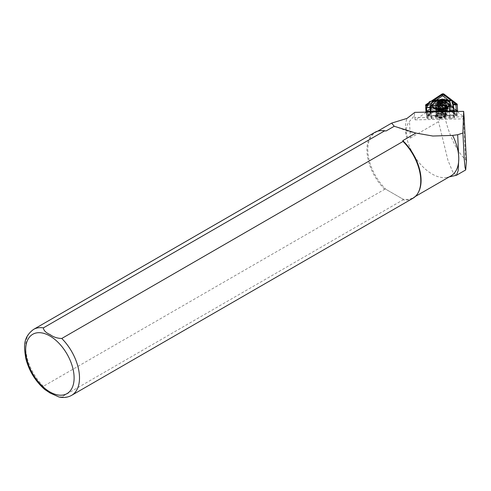 <?xml version="1.0" encoding="UTF-8"?>
<svg xmlns="http://www.w3.org/2000/svg" width="491" height="491" viewBox="0 0 491 491"><rect width="100%" height="100%" fill="white"/><g stroke="black" fill="none" stroke-linecap="round" stroke-linejoin="round"><path stroke-width="0.37" stroke-dasharray="2.46 1.84" d="M444.797 106.136A4.646 1.884 -3 0 0 438.052 107.21A4.646 1.884 -3 0 0 439.709 109.511A4.646 1.884 -3 0 0 445.362 109.082A4.646 1.884 -3 0 0 446.368 106.768A4.646 1.884 -3 0 0 444.797 106.136M440.089 108.542A3.885 1.571 177 0 1 438.34 107.333A3.885 1.571 177 0 1 438.702 106.615A3.885 1.571 177 0 1 444.343 105.718A3.885 1.571 177 0 1 445.656 106.246A3.885 1.571 177 0 1 446.092 106.921A3.885 1.571 177 0 1 444.097 108.425A3.885 1.571 177 0 1 440.089 108.542M445.006 99.667A4.646 1.884 177 0 1 446.104 101.821A4.646 1.884 177 0 1 439.359 102.895A4.646 1.884 177 0 1 437.788 102.263A4.646 1.884 177 0 1 439.218 99.79M444.067 100.489A3.885 1.571 -3 0 0 440.065 100.606A3.885 1.571 -3 0 0 438.064 102.11A3.885 1.571 -3 0 0 438.5 102.785A3.885 1.571 -3 0 0 439.813 103.313A3.885 1.571 -3 0 0 445.454 102.416A3.885 1.571 -3 0 0 445.816 101.698A3.885 1.571 -3 0 0 444.067 100.489M426.796 111.236L456.747 110.825L443.238 100.508L426.409 111.402A0.914 0.368 -3 0 0 426.673 111.905A0.914 0.368 -3 0 0 427.121 111.942L456.311 111.34A0.914 0.368 -3 0 0 457.176 110.763L444.042 100.729A0.914 0.368 -3 0 0 443.796 100.618A0.914 0.368 -3 0 0 442.624 100.68A0.914 0.368 -3 0 0 442.465 100.759L426.409 111.402M426.593 105.362L456.415 104.509M457.581 110.905A1.215 0.491 -3 0 0 457.452 110.696L444.312 100.661A1.215 0.491 -3 0 0 442.207 100.704L426.151 111.347A1.215 0.491 -3 0 0 425.955 111.635M426.102 111.856A1.215 0.491 -3 0 0 426.501 112.016A1.215 0.491 -3 0 0 427.102 112.071L454.2 111.506M436.567 99.845L430.085 104.147L452.966 103.669L447.866 99.777M427.508 105.436L453.371 104.902M431.822 100.741L428.803 102.742M427.569 105.313L453.346 104.779M432.461 100.545L428.643 103.073M455.961 104.724L456.409 104.669M433.952 100.17L428.207 103.982M452.714 101.68L451.683 100.894M427.784 104.865L430.085 104.147M453.31 110.285L443.017 102.423L430.429 110.763L453.31 110.285L456.747 110.825M444.042 100.729L442.465 100.759M426.734 111.445L430.429 110.763M443.238 100.508L443.017 102.423M58.865 396.955L61.762 396.912L403.037 199.874L402.798 199.064L386.073 189.409A37.684 21.757 60 0 1 375.59 132.386A37.684 21.757 60 0 1 382.857 130.624M466.45 161.109L465.628 159.538C457.667 153.082 448.4 134.049 445.03 117.263L442.864 112.862L438.531 121.651L410.366 138.02C404.965 139.014 404.952 126.273 409.488 121.412L414.306 115.821L414.963 117.779L464.026 116.76M442.495 105.841A1.215 0.491 177 0 1 444.429 105.89L457.213 115.655L426.71 116.287L442.33 105.933A1.215 0.491 177 0 1 442.495 105.841M444.601 114.857A3.652 1.479 177 0 1 444.742 115.225A3.652 1.479 177 0 1 441.63 116.858A3.652 1.479 177 0 1 437.579 115.974A3.652 1.479 177 0 1 437.438 115.606A3.652 1.479 177 0 1 440.55 113.973A3.652 1.479 177 0 1 444.601 114.857M444.65 115.753A3.652 1.479 177 0 1 444.785 116.121A3.652 1.479 177 0 1 441.679 117.754A3.652 1.479 177 0 1 437.622 116.87A3.652 1.479 177 0 1 437.487 116.502A3.652 1.479 177 0 1 440.599 114.869A3.652 1.479 177 0 1 444.65 115.753M446.024 114.759L445.601 106.762C446.141 103.699 435.891 103.908 435.732 106.964L436.56 108.744L440.359 109.579L444.828 108.266L445.607 106.578L446.031 114.606A4.947 2.007 -3 0 0 441.182 112.85A4.947 2.007 -3 0 0 436.155 114.968L436.112 115.275A4.947 2.007 -3 0 0 436.106 115.434A4.947 2.007 -3 0 0 440.765 117.189A4.947 2.007 -3 0 0 445.981 115.072L446.024 114.759A4.947 2.007 -3 0 0 446.031 114.606M454.2 111.555L454.347 117.717L453.267 112.427A1.522 0.62 -3 0 0 452.886 112.083L451.057 111.328L450.922 108.83L451.56 105.326L451.223 104.865L444.22 102.705L439.15 102.809L431.288 105.277L430.951 105.755L432.098 109.217L432.227 111.721L430.177 112.549A1.522 0.62 -3 0 0 429.699 112.912L427.115 118.282L426.145 112.138M440.765 118.135A5.941 2.406 177 0 1 435.173 116.029A5.941 2.406 177 0 1 441.446 113.292A5.941 2.406 177 0 1 447.037 115.403A5.941 2.406 177 0 1 440.765 118.135M440.728 117.441A5.941 2.406 177 0 1 435.136 115.33A5.941 2.406 177 0 1 441.409 112.599A5.941 2.406 177 0 1 447 114.704A5.941 2.406 177 0 1 440.728 117.441M436.757 115.827A4.493 1.823 -3 0 0 437.094 116.158A4.493 1.823 -3 0 0 441.17 116.956A4.493 1.823 -3 0 0 445.141 115.735A4.493 1.823 -3 0 0 445.558 114.9A4.493 1.823 -3 0 0 445.392 114.452A4.493 1.823 -3 0 0 440.415 113.366A4.493 1.823 -3 0 0 436.591 115.373A4.493 1.823 -3 0 0 436.757 115.827M445.116 114.777A4.186 1.7 177 0 1 444.877 115.968A4.186 1.7 177 0 1 441.182 117.11A4.186 1.7 177 0 1 437.383 116.367A4.186 1.7 177 0 1 437.064 116.054A4.186 1.7 177 0 1 439.954 113.832A4.186 1.7 177 0 1 445.116 114.777M443.312 109.309L442.6 108.315L441.323 108.235L440.046 108.161L438.205 109.008L438.923 110.009L441.477 110.162L442.397 109.739A2.283 0.927 177 0 1 440.2 110.082A2.283 0.927 177 0 1 438.561 109.511A2.283 0.927 177 0 1 439.126 108.585A2.283 0.927 177 0 1 441.323 108.235A2.283 0.927 177 0 1 442.956 108.812A2.283 0.927 177 0 1 442.397 109.739L443.312 109.309L442.956 102.601L441.121 103.448L438.242 103.362L438.04 102.92M439.733 113.347A4.947 2.007 177 0 1 437.506 111.807A4.947 2.007 177 0 1 437.972 110.892A4.947 2.007 177 0 1 445.165 109.751A4.947 2.007 177 0 1 446.835 110.426A4.947 2.007 177 0 1 447.393 111.285A4.947 2.007 177 0 1 444.846 113.2A4.947 2.007 177 0 1 439.733 113.347M428.244 115.6L442.999 105.829L443.784 105.811L455.863 115.029L428.6 115.876L427.575 114.765A1.215 0.491 -3 0 0 427.373 115.06A1.215 0.491 -3 0 0 427.514 115.268A1.215 0.491 -3 0 0 427.925 115.434A1.215 0.491 -3 0 0 428.52 115.489L455.347 114.937A1.215 0.491 -3 0 0 456.52 114.599A1.215 0.491 -3 0 0 456.63 114.372A1.215 0.491 -3 0 0 456.501 114.17L444.429 104.945A1.215 0.491 -3 0 0 442.323 104.988L427.575 114.765L427.379 111.04A1.215 0.491 -3 0 0 427.176 111.334A1.215 0.491 -3 0 0 427.729 111.709A1.215 0.491 -3 0 0 428.324 111.764L455.151 111.212A1.215 0.491 177 0 0 456.434 110.647A1.215 0.491 177 0 0 456.305 110.444L444.232 101.22A1.215 0.491 177 0 0 442.127 101.263L427.379 111.04M445.699 105.54A6.279 2.547 177 0 1 448.351 108.155A6.279 2.547 177 0 1 438.807 110.107A6.279 2.547 177 0 1 436.223 108.793A6.279 2.547 177 0 1 438.531 105.933A6.279 2.547 177 0 1 445.699 105.54M445.619 110.168A5.708 2.314 -3 0 0 437.321 111.488A5.708 2.314 -3 0 0 439.353 114.317A5.708 2.314 -3 0 0 446.313 113.795A5.708 2.314 -3 0 0 447.54 110.948A5.708 2.314 -3 0 0 445.619 110.168M445.889 106.24A3.805 1.541 -3 0 0 441.704 105.258A3.805 1.541 -3 0 0 438.395 106.97A3.805 1.541 -3 0 0 438.432 107.148A3.805 1.541 -3 0 0 438.506 107.296A3.805 1.541 -3 0 0 442.465 108.296A3.805 1.541 -3 0 0 445.981 106.75A3.805 1.541 -3 0 0 446 106.565A3.805 1.541 -3 0 0 445.889 106.24M437.947 108.075A4.413 1.792 -3 0 0 443.281 109.155A4.413 1.792 -3 0 0 446.522 106.848A4.413 1.792 -3 0 0 441.188 105.768A4.413 1.792 -3 0 0 437.947 108.075M447.645 106.977A5.561 2.252 -3 0 0 441.526 105.547A5.561 2.252 -3 0 0 436.702 108.045A5.561 2.252 -3 0 0 436.855 108.523A5.561 2.252 -3 0 0 436.965 108.677A5.561 2.252 -3 0 0 442.366 110.002A5.561 2.252 -3 0 0 447.596 108.118A5.561 2.252 -3 0 0 447.798 107.455A5.561 2.252 -3 0 0 447.645 106.977M446.92 111.61A4.572 1.854 -3 0 0 441.894 110.432A4.572 1.854 -3 0 0 437.923 112.488A4.572 1.854 -3 0 0 438.052 112.881A4.572 1.854 -3 0 0 443.078 114.059A4.572 1.854 -3 0 0 447.049 112.003A4.572 1.854 -3 0 0 446.92 111.61M438.923 110.009L438.567 103.3L437.714 102.644M446.245 103.963C442.894 102.447 439.353 102.521 435.634 104.184L446.245 103.963A7.764 3.149 177 0 1 448.08 105.197A7.764 3.149 177 0 1 447.872 107.173M432.393 104.675A8.378 3.394 177 0 1 440.341 101.692A8.378 3.394 177 0 1 448.596 103.797M418.436 192.245A37.684 21.757 60 0 1 413.275 197.658A37.684 21.757 60 0 1 402.798 199.064L386.073 189.409L384.674 189.268L43.392 386.307L44.742 389.467M426.71 116.287L426.495 112.279L415.073 119.853L414.963 117.779M414.306 115.821L414.809 112.371M456.194 175.379L452.684 171.77L447.952 160.348L438.531 121.651M450.965 175.901A37.684 21.757 60 0 1 447.233 177.331A37.684 21.757 60 0 1 415.859 158.255A37.684 21.757 60 0 1 407.039 118.38M384.674 189.268A38.065 21.978 60 0 1 374.823 132.386M412.888 198.321A38.065 21.978 60 0 1 403.037 199.874M457.213 115.655L457.004 111.647L463.357 116.502A7.611 3.087 177 0 1 464.056 117.331M426.495 112.279L457.004 111.647M415.073 119.853L464.136 118.84M426.378 112.132L427.403 118.626L430.012 113.2A1.215 0.491 177 0 1 430.392 112.912L432.669 111.991L439.377 111.85L439.23 109.07L432.098 109.217M432.669 111.991L432.227 111.721M430.656 112.046L431.245 118.546L427.403 118.626M429.41 101.803A1.522 0.62 177 0 1 429.607 101.711L438.119 100.109L439.022 100.33L436.824 99.839M445.938 99.648L444.085 100.225L444.907 99.968L452.309 101.238A1.522 0.62 177 0 1 452.346 101.256M450.922 108.83L443.79 108.977L443.932 111.758L450.64 111.617L452.671 112.451A1.215 0.491 177 0 1 452.978 112.727L454.065 118.073L450.222 118.153L449.633 111.653M431.245 118.546L450.222 118.153M443.932 111.758L439.377 111.85M449.596 111.15L449.952 104.767M447.884 102.95L440.126 101.766L433.05 103.902M440.936 104.074L440.936 104.074C444.128 104.153 445.797 104.951 445.932 106.461L445.122 108.026L436.241 108.536L435.37 106.682C435.855 105.16 437.714 104.288 440.936 104.074L440.936 104.074M442.471 100.52L438.598 100.655M454.065 118.073L453.917 111.561M439.23 109.07L439.666 106.688L443.005 106.621L443.79 108.977M451.057 111.328L450.64 111.617M430.988 112.04L431.564 118.405M449.94 118.024L449.363 111.653M439.954 112.083L439.666 106.688M443.005 106.621L443.293 112.016M444.852 99.968L438.181 100.109M445.073 103.153L444.674 99.759M454.071 118.073L454.347 117.717M438.316 99.888L438.291 103.294M427.115 118.282L427.397 118.619M442.311 102.944L442.6 108.315M439.789 103.343L440.046 108.161M437.849 102.3L438.205 109.008M441.121 103.448L441.477 110.162M426.151 111.347L425.807 104.73M457.452 110.696L457.103 104.08M427.102 112.071L426.826 106.848M442.207 100.704L441.857 94.088M444.312 100.661L443.962 94.045M456.323 110.892L456.311 111.34M456.734 110.616L457.176 110.763M427.133 111.494L427.121 111.942M445.797 106.664A3.689 1.491 -3 0 0 441.526 105.737A3.689 1.491 -3 0 0 438.573 107.547A3.689 1.491 -3 0 0 438.641 107.689A3.689 1.491 -3 0 0 442.477 108.658A3.689 1.491 -3 0 0 445.883 107.161A3.689 1.491 -3 0 0 445.797 106.664M71.612 395.359A38.065 21.978 60 0 1 61.762 396.912M445.03 117.263L444.429 105.89M445.981 115.072L445.564 107.118L445.896 106.823M432.221 106.265A8.378 3.394 177 0 1 439.347 102.515A8.378 3.394 177 0 1 448.633 104.546A8.378 3.394 177 0 1 448.946 105.381M433.479 107.934A7.764 3.149 177 0 1 433.148 107.566A7.764 3.149 177 0 1 435.634 104.184M435.707 107.161A5.1 2.068 177 0 1 439.23 104.448A5.1 2.068 177 0 1 445.515 105.602A5.1 2.068 177 0 1 441.998 108.315A5.1 2.068 177 0 1 435.707 107.161M436.327 107.621A4.493 1.823 177 0 1 436.155 107.173A4.493 1.823 177 0 1 439.979 105.166A4.493 1.823 177 0 1 444.963 106.252A4.493 1.823 177 0 1 445.128 106.7A4.493 1.823 177 0 1 441.305 108.714A4.493 1.823 177 0 1 436.327 107.621M445.098 108.505A4.947 2.007 -3 0 0 439.991 108.652A4.947 2.007 -3 0 0 437.444 110.561A4.947 2.007 -3 0 0 439.672 112.101A4.947 2.007 -3 0 0 444.778 111.954A4.947 2.007 -3 0 0 447.326 110.039A4.947 2.007 -3 0 0 445.098 108.505M445.171 107.738A5.155 2.087 177 0 1 447.35 109.88A5.155 2.087 177 0 1 439.519 111.482A5.155 2.087 177 0 1 437.401 110.401A5.155 2.087 177 0 1 439.292 108.057A5.155 2.087 177 0 1 445.171 107.738M445.625 101.232A3.805 1.541 -3 0 0 441.44 100.25A3.805 1.541 -3 0 0 438.132 101.962A3.805 1.541 -3 0 0 438.236 102.294A3.805 1.541 -3 0 0 442.428 103.276A3.805 1.541 -3 0 0 445.736 101.563A3.805 1.541 -3 0 0 445.625 101.232M445.006 100.765A3.198 1.295 -3 0 0 441.145 99.98A3.198 1.295 -3 0 0 438.801 101.649A3.198 1.295 -3 0 0 442.661 102.435A3.198 1.295 -3 0 0 445.006 100.765M438.322 108.081A4.032 1.633 -3 0 0 443.189 109.07A4.032 1.633 -3 0 0 446.153 106.964A4.032 1.633 -3 0 0 441.286 105.976A4.032 1.633 -3 0 0 438.322 108.081M447.632 106.829A5.561 2.252 -3 0 0 441.519 105.393A5.561 2.252 -3 0 0 436.689 107.891A5.561 2.252 -3 0 0 436.849 108.376A5.561 2.252 -3 0 0 442.962 109.806A5.561 2.252 -3 0 0 447.792 107.308A5.561 2.252 -3 0 0 447.632 106.829M447.479 106.713A5.407 2.191 -3 0 0 440.955 105.387A5.407 2.191 -3 0 0 436.99 108.21A5.407 2.191 -3 0 0 443.514 109.536A5.407 2.191 -3 0 0 447.479 106.713M446.853 108.345A4.677 1.896 -3 0 0 441.206 107.198A4.677 1.896 -3 0 0 437.782 109.64A4.677 1.896 -3 0 0 437.874 109.775A4.677 1.896 -3 0 0 442.416 110.886A4.677 1.896 -3 0 0 446.81 109.303A4.677 1.896 -3 0 0 446.853 108.345M437.892 109.929A4.572 1.854 -3 0 0 442.925 111.107A4.572 1.854 -3 0 0 446.902 109.057A4.572 1.854 -3 0 0 446.773 108.658A4.572 1.854 -3 0 0 441.734 107.48A4.572 1.854 -3 0 0 437.763 109.536A4.572 1.854 -3 0 0 437.892 109.929M428.6 115.876L428.324 111.764M445.116 103.165L438.242 103.306M436.112 115.275L435.695 107.326L435.327 107.044M442.704 113.077L442.33 105.933M43.392 386.307A38.065 21.978 60 0 1 33.541 329.424M410.366 138.02L409.488 121.412M465.628 159.538L463.357 116.502M436.155 114.968L435.732 106.964L435.37 106.682M439.15 102.809L439.022 100.33L444.085 100.225L444.22 102.705M452.671 112.451L452.07 101.054M452.978 112.727L452.69 101.582M430.012 113.2L429.122 102.073M430.392 112.912L429.791 101.514M450.186 106.007L450.075 103.932A9.519 3.86 -3 0 0 450.081 103.846M451.223 104.865L431.288 105.277M451.56 105.326L430.951 105.755M445.932 106.461L445.601 106.762M455.427 115.317L455.169 111.537M455.863 115.029L456.501 114.17L456.305 110.444M442.999 105.829L442.323 104.988L442.127 101.263M443.784 105.811L444.429 104.945L444.232 101.22M438.702 106.615L438.052 107.21M438.5 102.785L437.788 102.263M438.34 107.333L438.064 102.11M446.092 106.921L445.816 101.698M426.556 105.356L426.249 105.27M443.483 100.532L443.796 100.618M445.454 102.416L446.104 101.821M445.656 106.246L446.368 106.768M438.432 107.148L438.549 107.443C437.622 106.142 446.055 105.301 445.828 106.854L445.981 106.75M444.742 115.225L444.785 116.121M435.136 115.33L435.173 116.029M445.558 114.9L445.128 106.7C447.037 106.185 440.599 110.285 436.235 107.363L436.591 115.373M437.506 111.807L437.401 110.401L436.223 108.793M427.373 115.06L427.176 111.334M447.393 111.285L447.35 109.88L448.351 108.155M428.22 115.79L427.514 115.268M437.972 110.892L437.321 111.488M438.395 106.97L438.132 101.962C439.549 99.563 442.029 99.243 445.552 100.999L446 106.565M436.702 108.045L436.689 107.891C439.519 104.786 443.158 104.411 447.614 106.768L447.798 107.455M447.049 112.003L446.81 109.303L447.596 108.118M437.923 112.488L437.874 109.775L436.965 108.677M446.835 110.426L447.54 110.948M447 114.704L447.037 115.403M436.106 115.434L435.689 107.511M437.438 115.606L437.487 116.502M447.233 177.331L449.24 176.895M413.275 197.658L415.386 196.443M375.59 132.386L377.696 131.165M393.696 126.015L409.273 131.741L432.859 136.032M450.192 105.651L450.087 103.626M436.56 108.744L436.241 108.542M456.63 114.372L456.483 111.506M456.477 111.457L456.434 110.647M455.869 115.195L456.52 114.599"/><path stroke-width="0.74" d="M439.218 99.79A4.646 1.884 177 0 1 444.453 99.52A4.646 1.884 177 0 1 445.006 99.667M428.643 103.073L426.059 104.786A0.914 0.368 -3 0 0 426.249 105.27A0.914 0.368 -3 0 0 426.323 105.289A0.914 0.368 -3 0 0 426.771 105.326L427.569 105.313M428.803 102.742L425.807 104.73A1.215 0.491 -3 0 0 425.605 105.019L425.955 111.635A1.215 0.491 -3 0 0 426.102 111.856M425.605 105.019A1.215 0.491 -3 0 0 426.151 105.399A1.215 0.491 -3 0 0 426.753 105.448L427.508 105.436M454.2 111.506L456.292 111.463A1.215 0.491 -3 0 0 457.581 110.905L457.231 104.288A1.215 0.491 -3 0 0 457.103 104.08L443.962 94.045A1.215 0.491 -3 0 0 441.857 94.088L431.822 100.741M447.866 99.777L442.667 95.806L436.567 99.845M453.371 104.902L455.943 104.847A1.215 0.491 -3 0 0 457.231 104.288M453.346 104.779L455.961 104.724A0.914 0.368 -3 0 0 456.612 104.601A0.914 0.368 -3 0 0 456.826 104.147L443.692 94.112A0.914 0.368 -3 0 0 442.115 94.143L432.461 100.545M453.125 103.718L456.415 104.509L452.714 101.68M428.207 103.982L426.593 105.362M451.683 100.894L442.913 94.352L433.952 100.17M426.409 105.289L427.784 104.865M442.913 94.352L442.667 95.806M43.392 327.871A38.065 21.978 60 0 0 33.541 329.424C22.623 337.691 23.961 346.756 25.802 358.491C29.03 370.889 35.346 381.212 44.742 389.467L50.113 393.033L58.865 396.955C63.542 398.005 67.789 397.477 71.612 395.359L412.888 198.321A38.065 21.978 60 0 0 418.105 192.853A38.065 21.978 60 0 0 403.037 141.439L61.762 338.477C57.214 338.336 53.329 337.047 50.113 334.598C45.866 332.732 43.625 330.492 43.392 327.871L384.674 130.833L386.073 130.974L394.236 126.261L391.658 123.106L407.039 118.38L414.809 112.371L463.657 111.359L462.915 132.993L464.24 158.967L465.014 167.308L465.701 169.941L466.438 160.864M448.596 103.797A8.378 3.394 177 0 1 448.608 103.822A8.378 3.394 177 0 1 448.909 104.638A8.378 3.394 177 0 1 441.777 108.388A8.378 3.394 177 0 1 432.491 106.357A8.378 3.394 177 0 1 432.178 105.522A8.378 3.394 177 0 1 432.393 104.675C437.555 98.924 442.943 98.617 448.565 103.754L448.608 103.822M438.242 103.362L437.849 102.3L439.69 101.453L442.244 101.606L442.956 102.601M437.708 102.637A2.793 1.129 177 0 1 439.635 101.152A2.793 1.129 177 0 1 443.072 101.784A2.793 1.129 177 0 1 443.103 102.355A2.793 1.129 177 0 1 440.452 103.343A2.793 1.129 177 0 1 437.714 102.644A2.793 1.129 177 0 1 437.708 102.637M463.657 111.359L464.167 117.901A7.611 3.087 177 0 0 464.167 117.791A7.611 3.087 177 0 0 464.056 117.331M462.915 132.993L457.686 134.737L458.766 158.648L458.177 170.561L456.47 175.269L449.24 176.895M457.686 134.737L452.604 135.406A37.684 21.757 60 0 1 458.766 158.648A37.684 21.757 60 0 1 450.965 175.901L415.386 196.443M452.604 135.406L432.859 136.032L415.883 133.073L402.798 140.635A37.684 21.757 60 0 1 418.436 192.245L418.105 192.853M33.541 329.424L374.823 132.386A38.065 21.978 60 0 1 382.164 130.606L382.857 130.624A37.684 21.757 60 0 1 386.073 130.974M415.883 133.073L394.236 126.261M402.798 140.635L403.037 141.439M382.164 130.606A38.065 21.978 60 0 1 384.674 130.833M453.917 111.561L453.868 110.849L426.298 111.414L426.378 112.132M433.05 103.902L431.202 106.4L430.656 112.046M452.346 101.256A1.522 0.62 177 0 1 452.524 101.355A1.522 0.62 177 0 1 452.69 101.582L454.2 111.555M426.145 112.138L426.464 107.603L429.122 102.073A1.522 0.62 177 0 1 429.238 101.925A1.522 0.62 177 0 1 429.41 101.803L426.747 107.333L426.298 111.414M453.868 110.849L452.377 101.33A1.215 0.491 -3 0 0 452.242 101.146A1.215 0.491 -3 0 0 452.07 101.054L445.938 99.648L436.824 99.839L429.791 101.514A1.215 0.491 -3 0 0 429.502 101.686A1.215 0.491 -3 0 0 429.41 101.803L429.122 102.073M449.952 104.767L447.884 102.95M430.613 111.543L430.644 107.535L426.464 107.603L430.325 107.259L430.773 104.055A9.82 3.983 177 0 1 433.921 101.214C438.868 99.783 443.563 99.691 448.007 100.919A9.82 3.983 177 0 1 450.364 103.65L449.909 106.854L453.807 107.038L449.903 107.026L449.59 111.162L449.621 107.093L450.364 103.65M450.081 103.846A9.519 3.86 -3 0 0 450.087 103.626A9.519 3.86 -3 0 0 447.786 101.293L442.471 100.52M438.598 100.655L434.142 101.576L433.921 101.214L430.355 101.287M449.633 111.653L449.621 107.13M430.932 111.402L430.988 112.04M449.363 111.653L449.308 111.021M447.786 101.293L448.007 100.919L451.567 100.845M442.244 101.606L442.311 102.944M439.69 101.453L439.789 103.343M456.292 111.463L455.943 104.847M426.826 106.848L426.753 105.448M456.415 104.509L456.826 104.147M426.47 105.129L426.059 104.786M442.526 94.487L442.115 94.143M443.275 94.475L443.692 94.112M49.886 335.973A34.26 19.781 60 0 1 74.11 377.929A34.26 19.781 60 0 1 49.886 391.916A34.26 19.781 60 0 1 25.661 349.96A34.26 19.781 60 0 1 49.886 335.973M61.762 338.477A38.065 21.978 60 0 1 71.612 395.359M443.318 101.747A3.044 1.234 177 0 1 441.219 103.362A3.044 1.234 177 0 1 437.463 102.674A3.044 1.234 177 0 1 439.568 101.06A3.044 1.234 177 0 1 443.318 101.747M448.946 105.381A8.378 3.394 177 0 1 441.82 109.131A8.378 3.394 177 0 1 432.534 107.106A8.378 3.394 177 0 1 432.221 106.265L432.626 107.363C435.087 111.432 450.063 109.321 448.946 105.381L448.909 104.638M447.872 107.173A7.764 3.149 177 0 1 440.777 109.524A7.764 3.149 177 0 1 433.479 107.934M466.45 161.109L464.167 117.901M431.202 106.4L431.092 104.325L430.644 107.535L430.325 107.259L430.288 111.334M434.142 101.576A9.519 3.86 -3 0 0 431.092 104.325L430.773 104.055M449.633 107.044L450.087 103.626M452.69 101.582L452.377 101.33M432.178 105.522L432.221 106.265M377.696 131.165L391.658 123.106M432.399 135.982L432.859 136.032M466.45 160.993L464.167 117.791M456.47 175.269L465.701 169.941"/></g></svg>
